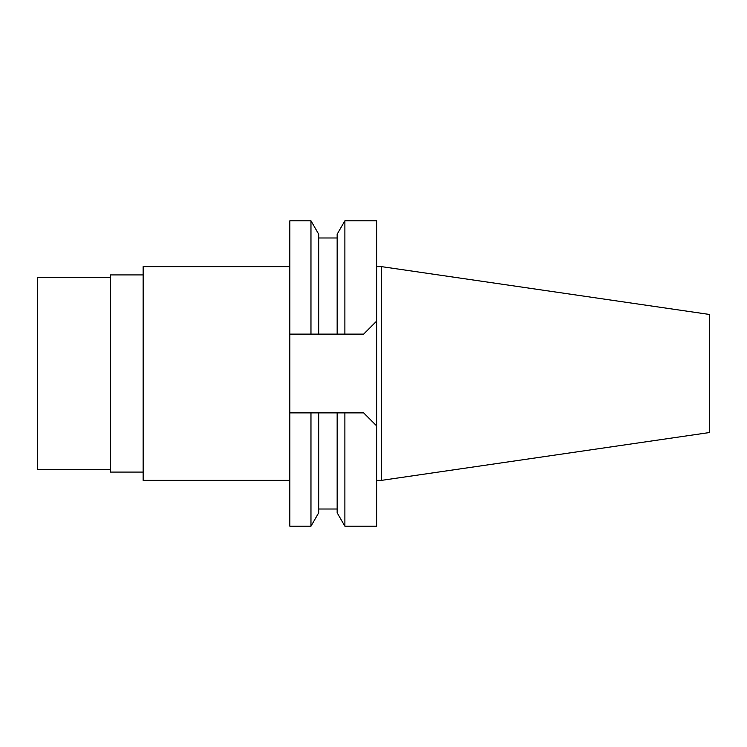 <?xml version="1.0" encoding="UTF-8"?>
<svg xmlns="http://www.w3.org/2000/svg" width="747" height="747" viewBox="0 0 747 747"><rect width="100%" height="100%" fill="white"/><g stroke="black" fill="none" stroke-linecap="round" stroke-linejoin="round"><path stroke-width="1.12" d="M381.437 266.623L381.437 480.377L709.65 432.513L709.65 314.487L381.437 266.623L376.628 266.623M110.444 277.324L37.35 277.324L37.35 469.676L110.444 469.676M143.144 274.915L110.444 274.915L110.444 472.085L143.144 472.085M289.827 266.623L143.144 266.623L143.144 480.377L289.827 480.377M310.967 526.187L310.967 412.886L318.689 412.886L318.689 512.806L310.967 526.187L289.827 526.187L289.827 334.114L318.689 334.114L289.827 334.114L289.827 220.813L310.967 220.813L310.967 334.114M344.881 220.813L337.158 234.194L337.158 334.114L363.64 334.114L376.628 321.126L376.628 220.813L344.881 220.813L344.881 334.114L318.689 334.114L318.689 234.194L310.967 220.813M363.64 412.886L344.881 412.886L344.881 526.187L376.628 526.187L376.628 425.874L363.64 412.886L376.628 425.874L376.628 321.126L363.64 334.114L344.881 334.114M343.471 412.886L337.158 412.886L337.158 512.806L344.881 526.187M315.934 412.886L312.405 412.886M289.827 412.886L310.967 412.886M344.881 412.886L318.689 412.886M381.437 480.377L376.628 480.377M337.158 237.985L318.689 237.985M337.158 509.015L318.689 509.015"/></g></svg>
